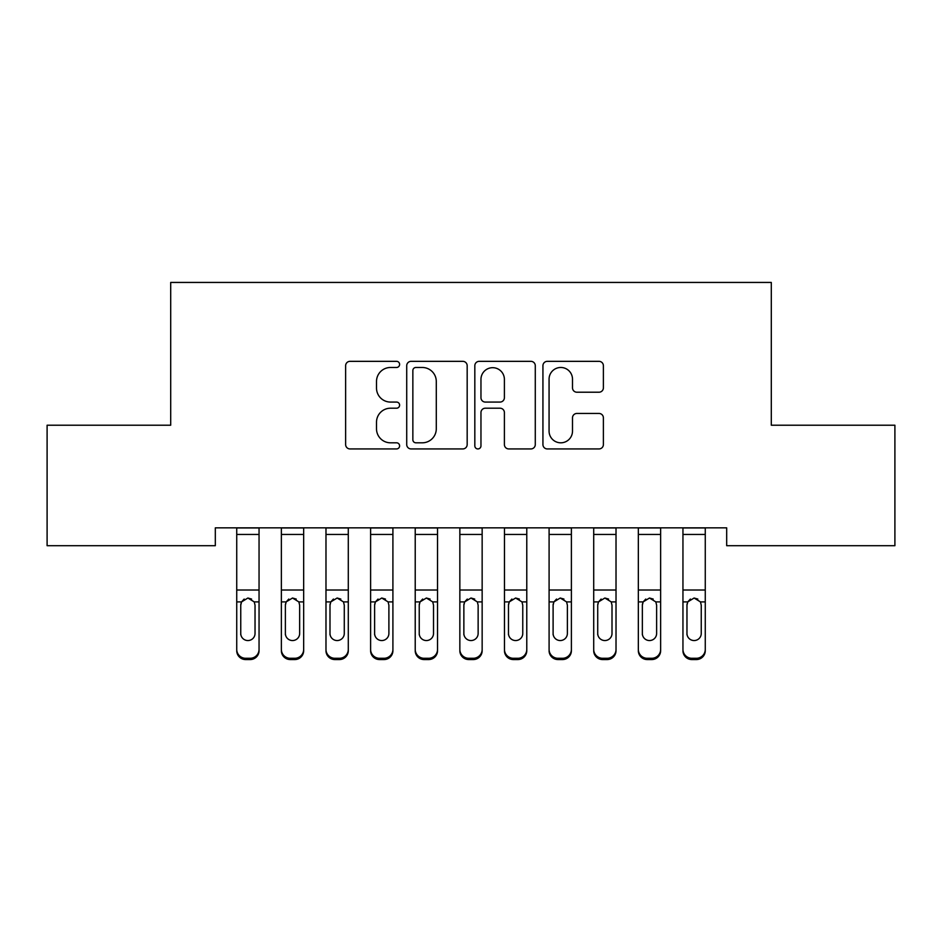 <?xml version="1.0" encoding="UTF-8"?>
<svg xmlns="http://www.w3.org/2000/svg" width="942" height="942" viewBox="0 0 942 942"><rect width="100%" height="100%" fill="white"/><g stroke="black" fill="none" stroke-linecap="round" stroke-linejoin="round"><path stroke-width="1.41" d="M399.608 364.401A3.062 3.062 0 0 0 396.547 361.339L350.012 361.339A4.38 4.38 0 0 0 345.632 365.72L345.632 444.553A4.38 4.38 0 0 0 350.012 448.934L396.547 448.934A3.062 3.062 0 0 0 399.608 445.872A3.062 3.062 0 0 0 396.547 442.811L390.518 442.811A14.012 14.012 0 0 1 376.506 428.787L376.506 422.216A14.012 14.012 0 0 1 390.518 408.204L396.547 408.204A3.062 3.062 0 0 0 399.608 405.142A3.062 3.062 0 0 0 396.547 402.069L390.518 402.069A14.012 14.012 0 0 1 376.506 388.057L376.506 381.486A14.012 14.012 0 0 1 390.518 367.474L396.547 367.474A3.062 3.062 0 0 0 399.608 364.401M599.006 392.213A4.38 4.38 0 0 0 603.386 387.833L603.386 365.72A4.38 4.38 0 0 0 599.006 361.339L547.314 361.339A4.38 4.38 0 0 0 542.933 365.72L542.933 444.553A4.38 4.38 0 0 0 547.314 448.934L599.006 448.934A4.38 4.38 0 0 0 603.386 444.553L603.386 417.836A4.38 4.38 0 0 0 599.006 413.456L576.881 413.456A4.38 4.38 0 0 0 572.5 417.836L572.5 431.095A11.716 11.716 0 0 1 560.784 442.811A11.716 11.716 0 0 1 549.068 431.095L549.068 379.19A11.716 11.716 0 0 1 560.784 367.474A11.716 11.716 0 0 1 572.5 379.19L572.5 387.833A4.38 4.38 0 0 0 576.881 392.213L599.006 392.213M726.682 527.85L215.318 527.85L215.318 545.701L47.1 545.701L47.1 425.219L170.702 425.219L170.702 282.435L771.298 282.435L771.298 425.219L894.9 425.219L894.9 545.701L726.682 545.701L726.682 527.85M467.173 365.72A4.38 4.38 0 0 0 462.793 361.339L411.101 361.339A4.38 4.38 0 0 0 406.72 365.72L406.72 444.553A4.38 4.38 0 0 0 411.101 448.934L462.793 448.934A4.38 4.38 0 0 0 467.173 444.553L467.173 365.72M479.207 361.339L530.899 361.339A4.38 4.38 0 0 1 535.28 365.72L535.28 444.553A4.38 4.38 0 0 1 530.899 448.934L508.774 448.934A4.38 4.38 0 0 1 504.394 444.553L504.394 412.584A4.38 4.38 0 0 0 500.014 408.204L485.342 408.204A4.38 4.38 0 0 0 480.962 412.584L480.962 445.872A3.062 3.062 0 0 1 477.9 448.934A3.062 3.062 0 0 1 474.827 445.872L474.827 365.72A4.38 4.38 0 0 1 479.207 361.339M415.928 367.474A3.062 3.062 0 0 0 412.855 370.536L412.855 439.737A3.062 3.062 0 0 0 415.928 442.811L422.275 442.811A14.012 14.012 0 0 0 436.287 428.787L436.287 381.486A14.012 14.012 0 0 0 422.275 367.474L415.928 367.474M504.394 379.402A11.716 11.716 0 0 0 492.678 367.686A11.716 11.716 0 0 0 480.962 379.402L480.962 397.689A4.38 4.38 0 0 0 485.342 402.069L500.014 402.069A4.38 4.38 0 0 0 504.394 397.689L504.394 379.402M236.736 527.85L236.736 649.415A8.925 8.867 -0 0 0 245.662 658.281L250.125 658.281A8.925 8.867 -0 0 0 259.05 649.415L259.05 650.698A8.925 8.867 180 0 1 250.125 659.565L250.125 658.281M259.05 603.186L259.05 650.698M255.035 633.46L255.035 605.2L255.035 633.46A7.136 7.089 180 0 1 247.899 640.548A7.136 7.089 180 0 0 255.035 633.46M240.752 634.743L240.752 633.46A7.136 7.089 180 0 0 247.899 640.548M244.166 599.065L241.541 601.903L240.752 604.529M251.62 599.065L247.899 598.017L254.246 601.903L255.035 605.2M259.05 527.85L259.05 649.415M245.662 658.281L245.662 659.565L250.125 659.565M245.662 659.565A8.925 8.867 180 0 1 236.736 650.698M236.736 601.903L241.541 601.903L240.752 605.2L240.752 633.46M241.541 601.903L247.899 598.017M281.364 603.186L281.364 649.415A8.925 8.867 -0 0 0 290.289 658.281L294.752 658.281A8.925 8.867 -0 0 0 303.665 649.415L303.665 650.698A8.925 8.867 180 0 1 294.752 659.565L294.752 658.281M299.65 633.46L299.65 605.2L299.65 633.46A7.136 7.089 180 0 1 292.515 640.548A7.136 7.089 180 0 0 299.65 633.46M285.379 634.743L285.379 633.46A7.136 7.089 180 0 0 292.515 640.548M288.794 599.065L286.168 601.903L285.379 604.529M296.235 599.065L292.515 598.017L298.861 601.903L299.65 605.2M325.979 603.186L325.979 649.415A8.925 8.867 -0 0 0 334.905 658.281L339.367 658.281A8.925 8.867 -0 0 0 348.293 649.415L348.293 650.698A8.925 8.867 180 0 1 339.367 659.565L339.367 658.281M344.277 633.46L344.277 605.2L344.277 633.46A7.136 7.089 180 0 1 337.142 640.548A7.136 7.089 180 0 0 344.277 633.46M329.994 634.743L329.994 633.46A7.136 7.089 180 0 0 337.142 640.548M333.409 599.065L330.783 601.903L329.994 604.529M340.863 599.065L337.142 598.017L343.489 601.903L344.277 605.2M303.665 527.85L303.665 650.698M281.364 527.85L281.364 649.415M290.289 658.281L290.289 659.565L294.752 659.565M290.289 659.565A8.925 8.867 180 0 1 281.364 650.698M281.364 601.903L286.168 601.903L285.379 605.2L285.379 633.46M286.168 601.903L292.515 598.017M348.293 527.85L348.293 650.698M325.979 527.85L325.979 649.415M334.905 658.281L334.905 659.565L339.367 659.565M334.905 659.565A8.925 8.867 180 0 1 325.979 650.698M325.979 601.903L330.783 601.903L329.994 605.2L329.994 633.46M330.783 601.903L337.142 598.017M370.606 603.186L370.606 649.415A8.925 8.867 -0 0 0 379.532 658.281L383.995 658.281A8.925 8.867 -0 0 0 392.908 649.415L392.908 650.698A8.925 8.867 180 0 1 383.995 659.565L383.995 658.281M388.893 633.46L388.893 605.2L388.893 633.46A7.136 7.089 180 0 1 381.757 640.548A7.136 7.089 180 0 0 388.893 633.46M374.622 634.743L374.622 633.46A7.136 7.089 180 0 0 381.757 640.548M378.036 599.065L375.411 601.903L374.622 604.529M385.478 599.065L381.757 598.017L388.104 601.903L388.893 605.2M415.222 603.186L415.222 649.415A8.925 8.867 -0 0 0 424.147 658.281L428.61 658.281A8.925 8.867 -0 0 0 437.535 649.415L437.535 650.698A8.925 8.867 180 0 1 428.61 659.565L428.61 658.281M433.52 633.46L433.52 605.2L433.52 633.46A7.136 7.089 180 0 1 426.385 640.548A7.136 7.089 180 0 0 433.52 633.46M419.237 634.743L419.237 633.46A7.136 7.089 180 0 0 426.385 640.548M422.652 599.065L420.026 601.903L419.237 604.529M430.105 599.065L426.385 598.017L432.731 601.903L433.52 605.2M392.908 527.85L392.908 650.698M370.606 527.85L370.606 649.415M379.532 658.281L379.532 659.565L383.995 659.565M379.532 659.565A8.925 8.867 180 0 1 370.606 650.698M370.606 601.903L375.411 601.903L374.622 605.2L374.622 633.46M375.411 601.903L381.757 598.017M437.535 527.85L437.535 650.698M415.222 527.85L415.222 649.415M424.147 658.281L424.147 659.565L428.61 659.565M424.147 659.565A8.925 8.867 180 0 1 415.222 650.698M415.222 601.903L420.026 601.903L419.237 605.2L419.237 633.46M420.026 601.903L426.385 598.017M459.849 603.186L459.849 649.415A8.925 8.867 -0 0 0 468.775 658.281L473.225 658.281A8.925 8.867 -0 0 0 482.151 649.415L482.151 650.698A8.925 8.867 180 0 1 473.225 659.565L473.225 658.281M478.136 633.46L478.136 605.2L478.136 633.46A7.136 7.089 180 0 1 471 640.548A7.136 7.089 180 0 0 478.136 633.46M463.864 634.743L463.864 633.46A7.136 7.089 180 0 0 471 640.548M467.279 599.065L464.653 601.903L463.864 604.529M474.721 599.065L471 598.017L477.347 601.903L478.136 605.2M482.151 527.85L482.151 650.698M459.849 527.85L459.849 649.415M468.775 658.281L468.775 659.565L473.225 659.565M468.775 659.565A8.925 8.867 180 0 1 459.849 650.698M459.849 601.903L464.653 601.903L463.864 605.2L463.864 633.46M464.653 601.903L471 598.017M504.465 603.186L504.465 649.415A8.925 8.867 -0 0 0 513.39 658.281L517.853 658.281A8.925 8.867 -0 0 0 526.778 649.415L526.778 650.698A8.925 8.867 180 0 1 517.853 659.565L517.853 658.281M522.763 633.46L522.763 605.2L522.763 633.46A7.136 7.089 180 0 1 515.615 640.548A7.136 7.089 180 0 0 522.763 633.46M508.48 634.743L508.48 633.46A7.136 7.089 180 0 0 515.615 640.548M511.895 599.065L509.269 601.903L508.48 604.529M519.348 599.065L515.615 598.017L521.974 601.903L522.763 605.2M526.778 527.85L526.778 650.698M504.465 527.85L504.465 649.415M513.39 658.281L513.39 659.565L517.853 659.565M513.39 659.565A8.925 8.867 180 0 1 504.465 650.698M504.465 601.903L509.269 601.903L508.48 605.2L508.48 633.46M509.269 601.903L515.615 598.017M549.092 603.186L549.092 649.415A8.925 8.867 -0 0 0 558.005 658.281L562.468 658.281A8.925 8.867 -0 0 0 571.394 649.415L571.394 650.698A8.925 8.867 180 0 1 562.468 659.565L562.468 658.281M567.378 633.46L567.378 605.2L567.378 633.46A7.136 7.089 180 0 1 560.243 640.548A7.136 7.089 180 0 0 567.378 633.46M553.107 634.743L553.107 633.46A7.136 7.089 180 0 0 560.243 640.548M556.522 599.065L553.896 601.903L553.107 604.529M563.964 599.065L560.243 598.017L566.589 601.903L567.378 605.2M571.394 527.85L571.394 650.698M549.092 527.85L549.092 649.415M558.005 658.281L558.005 659.565L562.468 659.565M558.005 659.565A8.925 8.867 180 0 1 549.092 650.698M549.092 601.903L553.896 601.903L553.107 605.2L553.107 633.46M553.896 601.903L560.243 598.017M593.707 603.186L593.707 649.415A8.925 8.867 -0 0 0 602.633 658.281L607.095 658.281A8.925 8.867 -0 0 0 616.021 649.415L616.021 650.698A8.925 8.867 180 0 1 607.095 659.565L607.095 658.281M612.006 633.46L612.006 605.2L612.006 633.46A7.136 7.089 180 0 1 604.858 640.548A7.136 7.089 180 0 0 612.006 633.46M597.723 634.743L597.723 633.46A7.136 7.089 180 0 0 604.858 640.548M601.137 599.065L598.511 601.903L597.723 604.529M608.591 599.065L604.858 598.017L611.217 601.903L612.006 605.2M616.021 527.85L616.021 650.698M593.707 527.85L593.707 649.415M602.633 658.281L602.633 659.565L607.095 659.565M602.633 659.565A8.925 8.867 180 0 1 593.707 650.698M593.707 601.903L598.511 601.903L597.723 605.2L597.723 633.46M598.511 601.903L604.858 598.017M638.335 603.186L638.335 649.415A8.925 8.867 -0 0 0 647.248 658.281L651.711 658.281A8.925 8.867 -0 0 0 660.636 649.415L660.636 650.698A8.925 8.867 180 0 1 651.711 659.565L651.711 658.281M656.621 633.46L656.621 605.2L656.621 633.46A7.136 7.089 180 0 1 649.485 640.548A7.136 7.089 180 0 0 656.621 633.46M642.35 634.743L642.35 633.46A7.136 7.089 180 0 0 649.485 640.548M645.765 599.065L643.139 601.903L642.35 604.529M653.206 599.065L649.485 598.017L655.832 601.903L656.621 605.2M660.636 527.85L660.636 650.698M638.335 527.85L638.335 649.415M647.248 658.281L647.248 659.565L651.711 659.565M647.248 659.565A8.925 8.867 180 0 1 638.335 650.698M638.335 601.903L643.139 601.903L642.35 605.2L642.35 633.46M643.139 601.903L649.485 598.017M682.95 603.186L682.95 649.415A8.925 8.867 -0 0 0 691.875 658.281L696.338 658.281A8.925 8.867 -0 0 0 705.264 649.415L705.264 650.698A8.925 8.867 180 0 1 696.338 659.565L696.338 658.281M701.248 633.46L701.248 605.2L701.248 633.46A7.136 7.089 180 0 1 694.101 640.548A7.136 7.089 180 0 0 701.248 633.46M686.965 634.743L686.965 633.46A7.136 7.089 180 0 0 694.101 640.548M690.38 599.065L687.754 601.903L686.965 604.529M697.834 599.065L694.101 598.017L700.459 601.903L701.248 605.2M705.264 527.85L705.264 650.698M682.95 527.85L682.95 649.415M691.875 658.281L691.875 659.565L696.338 659.565M691.875 659.565A8.925 8.867 180 0 1 682.95 650.698M682.95 601.903L687.754 601.903L686.965 605.2L686.965 633.46M687.754 601.903L694.101 598.017M236.736 527.932L259.05 527.932M254.246 601.903L259.05 601.903M236.736 590.01L259.05 590.01M236.736 534.455L259.05 534.455M281.364 527.932L303.665 527.932M298.861 601.903L303.665 601.903M281.364 590.01L303.665 590.01M281.364 534.455L303.665 534.455M325.979 527.932L348.293 527.932M343.489 601.903L348.293 601.903M325.979 590.01L348.293 590.01M325.979 534.455L348.293 534.455M370.606 527.932L392.908 527.932M388.104 601.903L392.908 601.903M370.606 590.01L392.908 590.01M370.606 534.455L392.908 534.455M415.222 527.932L437.535 527.932M432.731 601.903L437.535 601.903M415.222 590.01L437.535 590.01M415.222 534.455L437.535 534.455M459.849 527.932L482.151 527.932M477.347 601.903L482.151 601.903M459.849 590.01L482.151 590.01M459.849 534.455L482.151 534.455M504.465 527.932L526.778 527.932M521.974 601.903L526.778 601.903M504.465 590.01L526.778 590.01M504.465 534.455L526.778 534.455M549.092 527.932L571.394 527.932M566.589 601.903L571.394 601.903M549.092 590.01L571.394 590.01M549.092 534.455L571.394 534.455M593.707 527.932L616.021 527.932M611.217 601.903L616.021 601.903M593.707 590.01L616.021 590.01M593.707 534.455L616.021 534.455M638.335 527.932L660.636 527.932M655.832 601.903L660.636 601.903M638.335 590.01L660.636 590.01M638.335 534.455L660.636 534.455M682.95 527.932L705.264 527.932M700.459 601.903L705.264 601.903M682.95 590.01L705.264 590.01M682.95 534.455L705.264 534.455"/></g></svg>
